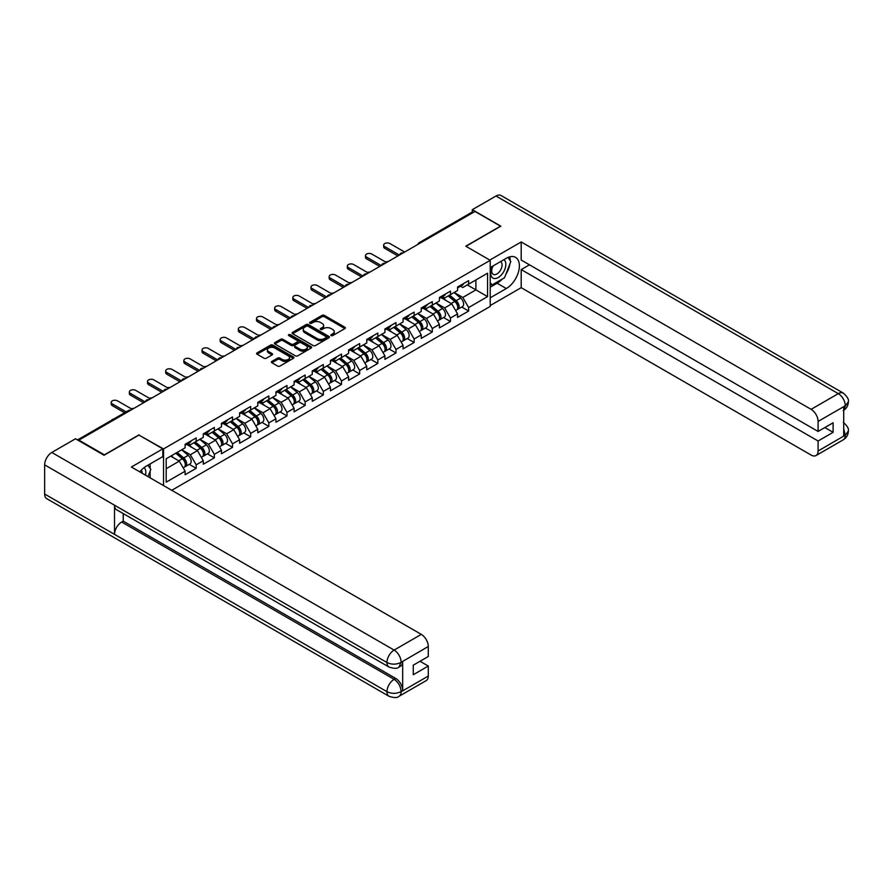 <?xml version="1.0" encoding="UTF-8"?>
<svg xmlns="http://www.w3.org/2000/svg" width="893" height="893" viewBox="0 0 893 893"><rect width="100%" height="100%" fill="white"/><g stroke="black" fill="none" stroke-linecap="round" stroke-linejoin="round"><path stroke-width="1.34" d="M331.158 335.578A1.127 0.659 0 0 0 332.754 335.578L344.899 328.568A1.619 0.938 0 0 0 345.379 327.91A1.619 0.938 0 0 0 344.899 327.251L324.326 315.374A1.619 0.938 0 0 0 322.049 315.374L309.904 322.384A1.127 0.659 0 0 0 311.501 323.311L313.075 322.406A5.168 2.992 0 0 1 320.386 322.406L322.105 323.389A5.168 2.992 0 0 1 323.612 325.499A5.168 2.992 0 0 1 322.105 327.619L320.531 328.524A1.127 0.659 0 0 0 322.127 329.45L323.701 328.535A5.168 2.992 0 0 1 331.013 328.535L332.732 329.528A5.168 2.992 0 0 1 334.25 331.638A5.168 2.992 0 0 1 332.732 333.748L331.158 334.663A1.127 0.659 0 0 0 331.158 335.578L331.158 334.663M271.874 361.431A1.619 0.938 0 0 0 271.405 362.089A1.619 0.938 0 0 0 271.874 362.748L277.645 366.085A1.619 0.938 0 0 0 279.933 366.085L293.417 358.294A1.619 0.938 0 0 0 293.886 357.635A1.619 0.938 0 0 0 293.417 356.977L272.845 345.1A1.619 0.938 0 0 0 270.557 345.1L257.072 352.891A1.619 0.938 0 0 0 256.604 353.55A1.619 0.938 0 0 0 257.072 354.208L264.049 358.227A1.619 0.938 0 0 0 266.326 358.227L272.108 354.901A1.619 0.938 0 0 0 272.577 354.242A1.619 0.938 0 0 0 272.108 353.583L268.648 351.585A4.32 2.5 0 0 1 267.375 349.822A4.32 2.5 0 0 1 270.043 347.511A4.32 2.5 0 0 1 274.765 348.058L288.305 355.872A4.32 2.5 0 0 1 289.566 357.635A4.32 2.5 0 0 1 286.899 359.946A4.32 2.5 0 0 1 282.188 359.399L279.933 358.104A1.619 0.938 0 0 0 277.645 358.104L271.874 361.431L271.874 362.748M139.074 434.813L104.381 454.85L78.885 440.126L474.976 211.44L500.471 226.163L465.778 246.189L490.224 260.309L163.531 448.933L139.074 435.148M313.186 345.558A1.619 0.938 0 0 0 315.475 345.558L328.959 337.777A1.619 0.938 0 0 0 329.428 337.119A1.619 0.938 0 0 0 328.959 336.46L308.386 324.583A1.619 0.938 0 0 0 306.098 324.583L292.614 332.363A1.619 0.938 0 0 0 292.145 333.022A1.619 0.938 0 0 0 292.614 333.681L313.186 345.558M289.131 335.824A1.127 0.659 0 0 1 290.27 335.991L290.27 334.641L311.188 346.718A1.619 0.938 0 0 1 311.657 347.377A1.619 0.938 0 0 1 311.188 348.036L297.704 355.827A1.619 0.938 0 0 1 295.416 355.827L274.843 343.95L274.843 342.622A1.619 0.938 0 0 0 274.374 343.28A1.619 0.938 0 0 0 274.843 343.95M274.843 342.622L280.614 339.295A1.619 0.938 0 0 1 282.902 339.295L291.241 344.106A1.619 0.938 0 0 0 293.529 344.106L297.358 341.896A1.619 0.938 0 0 0 297.838 341.238A1.619 0.938 0 0 0 297.358 340.579L288.673 335.567A1.127 0.659 0 0 1 290.27 334.641M163.531 485.569L163.531 448.933M171.735 490.302L490.224 306.422L490.224 260.309M189.271 464.338L196.181 468.323L196.181 464.829L190.365 454.749L181.748 449.771M196.181 468.323L185.119 474.708L185.119 471.214L166.198 482.142L166.198 458.745L185.119 447.817L185.119 444.323L196.181 437.938L196.181 441.432L203.291 437.336L203.291 433.842L214.342 427.457L214.342 430.951L221.453 426.843L221.453 423.349L232.515 416.964L232.515 420.458L239.614 416.361L239.614 412.867L250.676 406.482L250.676 409.976L257.776 405.88L257.776 402.375L268.838 395.99L268.838 399.495L275.937 395.387L275.937 391.893L286.999 385.508L286.999 389.002L294.098 384.905L294.098 381.411L305.16 375.027L305.16 378.52L312.26 374.413L312.26 370.919L323.322 364.534L323.322 368.028L330.432 363.931L330.432 360.437L341.483 354.052L341.483 357.546L348.594 353.438L348.594 349.944L359.656 343.559L359.656 347.053L366.755 342.957L366.755 339.463L377.817 333.078L377.817 336.572L384.916 332.475L384.916 328.97L395.979 322.585L395.979 326.09L403.078 321.982L403.078 318.488L414.14 312.103L414.14 315.597L421.239 311.501L421.239 308.007L432.301 301.622L432.301 305.116L439.412 301.008L439.412 297.514L450.463 291.129L450.463 294.623L457.573 290.526L457.573 287.033L468.635 280.648L468.635 284.141L487.556 273.213L487.556 296.61L468.635 307.538L462.808 297.447L454.191 292.48M461.726 307.036L468.635 311.032L468.635 307.538M468.635 311.032L457.573 317.417L457.573 313.923L450.463 318.02L444.647 307.94L436.03 302.961M443.564 317.528L450.463 321.513L450.463 318.02M450.463 321.513L439.412 327.898L439.412 324.405L432.301 328.501L426.486 318.421L417.868 313.443M425.392 328.01L432.301 332.006L432.301 328.501M432.301 332.006L421.239 338.391L421.239 334.886L414.14 338.994L408.324 328.903L399.707 323.936M407.23 338.503L414.14 342.488L414.14 338.994M414.14 342.488L403.078 348.873L403.078 345.379L395.979 349.476L390.152 339.396L381.545 334.417M389.069 348.984L395.979 352.969L395.979 349.476M395.979 352.969L384.916 359.354L384.916 355.861L377.817 359.968L371.99 349.877L363.373 344.91M370.908 359.477L377.817 363.462L377.817 359.968M377.817 363.462L366.755 369.847L366.755 366.353L359.656 370.45L353.829 360.37L345.211 355.392M352.746 369.959L359.656 373.944L359.656 370.45M359.656 373.944L348.594 380.329L348.594 376.835L341.483 380.943L335.668 370.852L327.05 365.884M334.585 380.44L341.483 384.436L341.483 380.943M341.483 384.436L330.432 390.821L330.432 387.328L323.322 391.424L317.506 381.344L308.889 376.366M316.412 390.933L323.322 394.918L323.322 391.424M323.322 394.918L312.26 401.303L312.26 397.809L305.16 401.906L299.345 391.826L290.727 386.848M298.251 401.415L305.16 405.411L305.16 401.906M305.16 405.411L294.098 411.796L294.098 408.291L286.999 412.399L281.183 402.308L272.566 397.34M280.089 411.907L286.999 415.892L286.999 412.399M286.999 415.892L275.937 422.277L275.937 418.784L268.838 422.88L263.011 412.8L254.393 407.822M261.928 422.389L268.838 426.374L268.838 422.88M268.838 426.374L257.776 432.759L257.776 429.265L250.676 433.373L244.849 423.282L236.232 418.315M243.767 432.882L250.676 436.867L250.676 433.373M250.676 436.867L239.614 443.252L239.614 439.758L232.515 443.854L226.688 433.775L218.071 428.796M225.605 443.363L232.515 447.348L232.515 443.854M232.515 447.348L221.453 453.733L221.453 450.239L214.342 454.347L208.527 444.256L199.909 439.289M207.444 453.845L214.342 457.841L214.342 454.347M214.342 457.841L203.291 464.226L203.291 460.732L196.181 464.829M188.11 443.497L190.365 444.792L196.181 441.432M190.365 454.749L197.465 450.641L186.592 444.368M203.291 460.732L197.465 450.641M206.272 433.016L208.527 434.311L214.342 430.951M208.527 444.256L215.626 440.16L204.765 433.886M221.453 450.239L215.626 440.16M224.433 422.523L226.688 423.829L232.515 420.458M226.688 433.775L233.787 429.667L222.926 423.394M239.614 439.758L233.787 429.667M242.606 412.041L244.849 413.336L250.676 409.976M244.849 423.282L251.949 419.185L241.088 412.912M257.776 429.265L251.949 419.185M260.767 401.549L263.011 402.855L268.838 399.495M263.011 412.8L270.121 408.704L259.249 402.43M275.937 418.784L270.121 408.704M278.929 391.067L281.183 392.362L286.999 389.002M281.183 402.308L288.283 398.211L277.41 391.938M294.098 408.291L288.283 398.211M297.09 380.574L299.345 381.88L305.16 378.52M299.345 391.826L306.444 387.729L295.572 381.456M312.26 397.809L306.444 387.729M315.251 370.093L317.506 371.388L323.322 368.028M317.506 381.344L324.606 377.237L313.744 370.963M330.432 387.328L324.606 377.237M333.413 359.611L335.668 360.906L341.483 357.546M335.668 370.852L342.767 366.755L331.906 360.482M348.594 376.835L342.767 366.755M351.574 349.118L353.829 350.424L359.656 347.053M353.829 360.37L360.928 356.262L350.067 349.989M366.755 366.353L360.928 356.262M369.747 338.637L371.99 339.932L377.817 336.572M371.99 349.877L379.101 345.781L368.229 339.507M384.916 355.861L379.101 345.781M387.908 328.144L390.152 329.45L395.979 326.09M390.152 339.396L397.262 335.299L386.39 329.026M403.078 345.379L397.262 335.299M406.069 317.662L408.324 318.957L414.14 315.597M408.324 328.903L415.424 324.806L404.551 318.533M421.239 334.886L415.424 324.806M424.231 307.17L426.486 308.476L432.301 305.116M426.486 318.421L433.585 314.325L422.713 308.052M439.412 324.405L433.585 314.325M442.392 296.688L444.647 297.983L450.463 294.623M444.647 307.94L451.746 303.832L440.885 297.559M457.573 313.923L451.746 303.832M473.234 212.445L420.491 242.896M419.743 243.331A2.467 1.429 120 0 1 420.369 242.829A2.467 1.429 60 0 0 419.13 242.706L471.872 212.255A2.467 1.429 60 0 1 473.111 212.378M460.554 286.206L462.808 287.501L468.635 284.141M462.808 297.447L475.902 289.89L475.902 279.933L487.556 273.213M467.296 284.912L487.556 296.61M78.885 440.126L78.885 440.729M166.198 468.691L179.303 461.134L170.686 456.156M185.119 471.214L179.303 461.134M331.616 335.746L332.732 335.098A5.168 2.992 0 0 0 334.25 332.989L334.25 331.638M323.612 325.499L323.612 326.849A5.168 2.992 0 0 1 322.105 328.959L320.978 329.606M344.877 328.579L324.326 316.725A1.619 0.938 0 0 0 322.049 316.725L310.351 323.467M328.959 336.46L328.959 337.777L308.386 325.923A1.619 0.938 0 0 0 306.098 325.923L292.636 333.703L292.614 332.363M326.101 337.576A1.127 0.659 0 0 0 326.101 336.65L308.04 326.235A1.127 0.659 0 0 0 306.444 326.235L304.792 327.184A5.168 2.992 0 0 0 303.274 329.294A5.168 2.992 0 0 0 304.792 331.415L317.127 338.536A5.168 2.992 0 0 0 324.449 338.536L326.101 337.576L326.101 338.927A1.127 0.659 0 0 0 326.436 338.458L326.436 337.119M303.274 329.294L303.274 330.644A5.168 2.992 0 0 0 304.792 332.754L304.792 331.415M326.101 338.927L324.449 339.876A5.168 2.992 0 0 1 317.127 339.876L304.792 332.754M274.865 343.961L280.614 340.635L280.614 339.295M297.838 341.238L297.838 342.588A1.619 0.938 0 0 1 297.358 343.247L293.529 345.457A1.619 0.938 0 0 1 291.241 345.457L282.902 340.635A1.619 0.938 0 0 0 280.614 340.635M290.27 335.991L311.166 348.047M299.903 349.107A4.32 2.5 0 0 0 304.613 349.654A4.32 2.5 0 0 0 307.281 347.344A4.32 2.5 0 0 0 306.02 345.58L301.242 342.823A1.619 0.938 0 0 0 298.954 342.823L295.136 345.033A1.619 0.938 0 0 0 294.657 345.691A1.619 0.938 0 0 0 295.136 346.35L299.903 349.107L299.903 350.458A4.32 2.5 0 0 0 304.613 350.994A4.32 2.5 0 0 0 307.281 348.683L307.281 347.344M294.657 345.691L294.657 347.042A1.619 0.938 0 0 0 295.136 347.701L295.136 346.35M299.903 350.458L295.136 347.701M289.566 357.635L289.566 358.986A4.32 2.5 0 0 1 286.899 361.285A4.32 2.5 0 0 1 282.188 360.75L279.933 359.444A1.619 0.938 0 0 0 277.645 359.444L271.896 362.759M267.375 349.822L267.375 351.161A4.32 2.5 0 0 0 268.648 352.925L268.648 351.585M272.108 353.583L272.108 354.901L268.648 352.925M293.417 356.977L293.417 358.294L272.845 346.439A1.619 0.938 0 0 0 270.557 346.439L257.095 354.22M387.986 261.66A3.706 2.143 0 0 0 385.463 261.939M456.189 302.493L455.374 302.024M457.227 309.424A5.436 3.137 -120 0 0 458.02 309.179A5.436 3.137 -120 0 0 458.991 305.384A5.436 3.137 -120 0 0 456.167 300.651L449.614 295.125M458.02 309.179L462.496 306.589A5.436 3.137 -120 0 0 463.478 302.794A5.436 3.137 -120 0 0 460.643 298.061L454.091 292.536M448.353 295.851L455.821 302.158A3.293 1.898 60 0 1 457.596 306.21M455.631 310.563L456.613 309.983A5.436 3.137 -120 0 0 457.596 306.187A5.436 3.137 -120 0 0 454.76 301.454L448.208 295.929M446.321 300.707L441.901 296.978M404.652 252.038L389.984 243.577A3.706 2.143 0 0 0 385.943 243.108A3.706 2.143 0 0 0 383.655 245.084A3.706 2.143 0 0 0 384.738 246.602L384.738 248.343A3.706 2.143 180 0 1 383.655 246.836L383.655 245.084M397.898 255.945L384.738 248.343M459.024 286.184A5.436 3.137 60 0 1 458.02 287.669A5.436 3.137 60 0 1 457.573 287.859M463.512 283.606A5.436 3.137 60 0 1 462.496 285.079L458.02 287.669M399.417 255.063L384.738 246.602M492.635 266.181A10.705 6.184 120 0 0 492.378 277.678A10.705 6.184 120 0 0 502.045 274.162A10.705 6.184 120 0 0 503.886 259.684M493.249 265.824A7.323 4.231 120 0 0 493.215 274.33A7.323 4.231 120 0 0 499.477 271.673A7.323 4.231 120 0 0 500.549 261.638A7.323 4.231 120 0 0 500.526 261.627M507.972 257.452L510.829 261.526L504.545 277.723L491.976 284.979L490.224 282.489M490.224 283.974L491.976 284.979M145.47 475.143A10.705 6.184 120 0 0 144.052 467.653M142.054 473.167A7.323 4.231 120 0 0 141.306 470.164M147.903 465.208L150.828 469.372L148.015 476.616M502.234 279.062A18.519 10.694 120 0 1 497.1 283.237L506.298 288.539A18.519 10.694 120 0 0 518.398 272.22A18.519 10.694 120 0 0 515.562 257.374A18.519 10.694 120 0 0 506.298 258.289L490.224 267.565M506.298 288.539L490.224 297.815M490.224 305.551L521.199 287.669L521.199 269.586L818.1 440.997L818.1 451.01L845.448 435.081L843.706 435.884L843.706 406.985L845.28 405.746L818.1 421.44A9.879 5.704 -120 0 0 811.112 409.34L838.293 393.646L495.995 196.013L472.297 209.688L500.828 226.163L465.956 246.289M529.46 264.819L521.199 269.586M824.853 427.557L833.113 432.324L833.113 422.78L818.1 431.453L521.199 260.042L521.199 241.958L811.112 409.34M489.822 260.075L521.199 241.958M521.199 287.669L811.112 455.05A9.879 5.704 -120 0 0 816.046 455.542A9.879 5.704 -120 0 0 818.1 451.01M495.995 196.013A10.124 5.849 -60 0 1 501.051 195.511L843.36 393.143A10.124 5.849 -60 0 0 838.293 393.646A9.879 5.704 60 0 1 845.28 405.746M472.297 212.143L472.297 209.688M818.1 431.453L818.1 421.44M833.113 432.324L818.1 440.997M505.907 274.207A18.519 10.694 120 0 0 509.892 263.937M510.193 260.622A18.519 10.694 120 0 0 509.736 256.838M497.1 283.237L490.224 287.2M490.224 285.046L491.161 284.51M843.706 428.975L845.28 434.98M843.36 422.378C847.334 425.95 848.997 428.807 848.35 430.951L845.47 435.07M843.36 393.143C847.334 396.682 848.997 399.562 848.35 401.783L845.459 405.846M389.047 667.06A10.124 5.849 -60 0 1 386.959 662.494C391.614 664.727 396.269 664.705 400.912 662.427L399.059 667.049C397.396 668.723 394.07 668.734 389.047 667.06L116.603 509.758A10.124 5.849 -60 0 1 114.505 505.192L44.65 464.862A10.124 5.849 -60 0 1 51.805 452.461L75.503 438.776L104.034 455.251L138.962 435.081L162.827 448.866L162.827 456.591L146.296 466.135A18.519 10.694 120 0 0 139.81 471.872M162.827 448.866L131.394 467.017L421.306 634.387A9.879 5.704 60 0 1 428.283 646.487L428.283 656.511L413.269 665.173L413.269 674.728L428.283 666.055L428.283 676.068A9.879 5.704 60 0 1 426.24 680.589L399.059 696.283A9.879 5.704 -120 0 0 401.102 691.762L428.283 676.068M149.734 477.599L153.629 479.854M150.136 477.364L150.136 471.158M150.136 468.379L150.136 463.925M399.059 696.283C397.474 697.958 394.148 697.969 389.047 696.294L46.749 498.674A10.124 5.849 -60 0 1 44.65 494.03L114.505 534.371A10.124 5.849 -60 0 1 121.671 522.037L394.114 679.327L395.688 678.423A9.879 5.704 60 0 1 402.676 690.523L402.676 661.613A9.879 5.704 60 0 1 400.622 666.133L399.059 667.049M44.65 464.862L44.65 494.03M51.805 452.461L394.114 650.082A10.124 5.849 -60 0 0 386.959 662.494L114.505 505.192L114.505 534.371L386.959 691.662C391.603 693.906 396.258 693.906 400.924 691.662L401.102 691.762M428.283 666.055L420.023 661.278M123.245 513.598L123.245 521.121L395.688 678.423M123.245 521.121L121.671 522.037M369.825 272.153A3.706 2.143 0 0 0 367.302 272.421M438.016 312.985L437.202 312.517M439.066 319.906A5.436 3.137 -120 0 0 439.858 319.672A5.436 3.137 -120 0 0 440.829 315.865A5.436 3.137 -120 0 0 437.994 311.132L431.442 305.607M439.858 319.672L444.334 317.082A5.436 3.137 -120 0 0 445.317 313.287A5.436 3.137 -120 0 0 442.481 308.543L435.929 303.017M430.18 306.332L437.659 312.639A3.293 1.898 60 0 1 439.434 316.702M437.47 321.045L438.452 320.475A5.436 3.137 -120 0 0 439.434 316.68A5.436 3.137 -120 0 0 436.599 311.947L430.046 306.411M428.16 311.188L423.74 307.46M351.663 282.635A3.706 2.143 0 0 0 349.141 282.914M419.855 323.467L419.04 322.998M420.904 330.399A5.436 3.137 -120 0 0 421.686 330.153A5.436 3.137 -120 0 0 422.668 326.358A5.436 3.137 -120 0 0 419.833 321.625L413.28 316.089M421.686 330.153L426.173 327.564A5.436 3.137 -120 0 0 427.144 323.768A5.436 3.137 -120 0 0 424.32 319.035L417.768 313.51M412.019 316.825L419.498 323.132A3.293 1.898 60 0 1 421.273 327.184M419.308 331.526L420.29 330.957A5.436 3.137 -120 0 0 421.273 327.162A5.436 3.137 -120 0 0 418.437 322.429L411.885 316.903M409.999 321.681L405.578 317.941M333.502 293.127A3.706 2.143 0 0 0 330.968 293.395M401.694 333.96L400.879 333.491M402.732 340.88A5.436 3.137 -120 0 0 403.524 340.635A5.436 3.137 -120 0 0 404.507 336.84A5.436 3.137 -120 0 0 401.671 332.107L395.119 326.581M403.524 340.635L408.012 338.056A5.436 3.137 -120 0 0 408.983 334.25A5.436 3.137 -120 0 0 406.159 329.517L399.606 323.992M393.858 327.307L401.337 333.614A3.293 1.898 60 0 1 403.111 337.677M401.136 342.019L402.129 341.45A5.436 3.137 -120 0 0 403.111 337.643A5.436 3.137 -120 0 0 400.276 332.91L393.724 327.385M391.837 332.163L387.417 328.434M315.329 303.609A3.706 2.143 0 0 0 312.807 303.877M383.532 344.441L382.717 343.972M384.57 351.373A5.436 3.137 -120 0 0 385.363 351.128A5.436 3.137 -120 0 0 386.345 347.332A5.436 3.137 -120 0 0 383.51 342.599L376.958 337.063M385.363 351.128L389.85 348.538A5.436 3.137 -120 0 0 390.821 344.743A5.436 3.137 -120 0 0 387.997 340.01L381.445 334.473M375.696 337.8L383.175 344.106A3.293 1.898 60 0 1 384.95 348.158M382.974 352.501L383.968 351.931A5.436 3.137 -120 0 0 384.939 348.136A5.436 3.137 -120 0 0 382.115 343.403L375.562 337.878M373.676 342.644L369.244 338.916M297.168 314.09A3.706 2.143 0 0 0 294.645 314.369M365.371 354.934L364.556 354.454M366.409 361.855A5.436 3.137 -120 0 0 367.202 361.609A5.436 3.137 -120 0 0 368.173 357.814A5.436 3.137 -120 0 0 365.349 353.081L358.796 347.556M367.202 361.609L371.678 359.019A5.436 3.137 -120 0 0 372.66 355.224A5.436 3.137 -120 0 0 369.825 350.491L363.272 344.966M357.535 348.281L365.003 354.588A3.293 1.898 60 0 1 366.789 358.64M364.813 362.993L365.806 362.413A5.436 3.137 -120 0 0 366.777 358.618A5.436 3.137 -120 0 0 363.953 353.885L357.401 348.359M355.503 353.137L351.083 349.409M386.49 262.531L371.823 254.058A3.706 2.143 0 0 0 367.782 253.59A3.706 2.143 0 0 0 365.494 255.577A3.706 2.143 0 0 0 366.576 257.084L366.576 258.836A3.706 2.143 180 0 1 365.494 257.318L365.494 255.577M379.737 266.427L366.576 258.836M440.863 296.677A5.436 3.137 60 0 1 439.858 298.15A5.436 3.137 60 0 1 439.412 298.34M445.35 294.087A5.436 3.137 60 0 1 444.334 295.572L439.858 298.15M381.244 265.556L366.576 257.084M368.329 273.012L353.65 264.54A3.706 2.143 0 0 0 349.621 264.082A3.706 2.143 0 0 0 347.332 266.058A3.706 2.143 0 0 0 348.415 267.565L348.415 269.318A3.706 2.143 180 0 1 347.332 267.811L347.332 266.058M361.576 276.908L348.415 269.318M422.702 307.159A5.436 3.137 60 0 1 421.686 308.643A5.436 3.137 60 0 1 421.239 308.822M427.189 304.569A5.436 3.137 60 0 1 426.173 306.053L421.686 308.643M363.083 276.037L348.415 267.565M350.168 283.505L335.489 275.033A3.706 2.143 0 0 0 331.459 274.564A3.706 2.143 0 0 0 329.171 276.54A3.706 2.143 0 0 0 330.254 278.058L330.254 279.799A3.706 2.143 180 0 1 329.171 278.292L329.171 276.54M343.414 287.401L330.254 279.799M404.54 317.651A5.436 3.137 60 0 1 403.524 319.125A5.436 3.137 60 0 1 403.078 319.314M409.016 315.062A5.436 3.137 60 0 1 408.012 316.535L403.524 319.125M344.921 286.53L330.254 278.058M331.995 293.987L317.328 285.514A3.706 2.143 0 0 0 313.287 285.057A3.706 2.143 0 0 0 311.01 287.033A3.706 2.143 0 0 0 312.092 288.539L312.092 290.292A3.706 2.143 180 0 1 311.01 288.774L311.01 287.033M325.242 297.882L312.092 290.292M386.379 328.133A5.436 3.137 60 0 1 385.363 329.617A5.436 3.137 60 0 1 384.916 329.796M390.855 325.543A5.436 3.137 60 0 1 389.85 327.028L385.363 329.617M326.76 297.012L312.092 288.539M313.834 304.468L299.166 296.007A3.706 2.143 0 0 0 295.125 295.538A3.706 2.143 0 0 0 292.837 297.514A3.706 2.143 0 0 0 293.931 299.032L293.931 300.774A3.706 2.143 180 0 1 292.837 299.267L292.837 297.514M307.08 308.375L293.931 300.774M368.206 338.626A5.436 3.137 60 0 1 367.202 340.099A5.436 3.137 60 0 1 366.755 340.289M372.694 336.036A5.436 3.137 60 0 1 371.678 337.509L367.202 340.099M308.598 307.493L293.931 299.032M279.007 324.583A3.706 2.143 0 0 0 276.484 324.851M347.21 365.416L346.395 364.947M348.248 372.348A5.436 3.137 -120 0 0 349.04 372.102A5.436 3.137 -120 0 0 350.011 368.307A5.436 3.137 -120 0 0 347.187 363.563L340.635 358.037M349.04 372.102L353.516 369.512A5.436 3.137 -120 0 0 354.499 365.717A5.436 3.137 -120 0 0 351.663 360.984L345.111 355.447M339.373 358.763L346.841 365.07A3.293 1.898 60 0 1 348.627 369.133M346.651 373.475L347.645 372.906A5.436 3.137 -120 0 0 348.616 369.11A5.436 3.137 -120 0 0 345.792 364.377L339.24 358.841M337.342 363.618L332.922 359.89M295.672 314.961L281.005 306.489A3.706 2.143 0 0 0 276.964 306.031A3.706 2.143 0 0 0 274.676 308.007A3.706 2.143 0 0 0 275.758 309.514L275.758 311.266A3.706 2.143 180 0 1 274.676 309.748L274.676 308.007M288.919 318.857L275.758 311.266M350.045 349.107A5.436 3.137 60 0 1 349.04 350.592A5.436 3.137 60 0 1 348.594 350.77M354.532 346.517A5.436 3.137 60 0 1 353.516 348.002L349.04 350.592M290.437 317.986L275.758 309.514M260.845 335.065A3.706 2.143 0 0 0 258.323 335.344M329.037 375.897L328.222 375.428M330.086 382.829A5.436 3.137 -120 0 0 330.879 382.584A5.436 3.137 -120 0 0 331.85 378.788A5.436 3.137 -120 0 0 329.026 374.055L322.473 368.53M330.879 382.584L335.355 379.994A5.436 3.137 -120 0 0 336.337 376.199A5.436 3.137 -120 0 0 333.502 371.466L326.95 365.94M321.201 369.255L328.68 375.562A3.293 1.898 60 0 1 330.455 379.614M328.49 383.968L329.472 383.387A5.436 3.137 -120 0 0 330.455 379.592A5.436 3.137 -120 0 0 327.619 374.859L321.067 369.334M319.181 374.111L314.76 370.383M277.511 325.443L262.843 316.982A3.706 2.143 0 0 0 258.803 316.513A3.706 2.143 0 0 0 256.514 318.488A3.706 2.143 0 0 0 257.597 320.007L257.597 321.748A3.706 2.143 180 0 1 256.514 320.241L256.514 318.488M270.758 329.35L257.597 321.748M331.883 359.589A5.436 3.137 60 0 1 330.879 361.073A5.436 3.137 60 0 1 330.432 361.263M336.371 357.01A5.436 3.137 60 0 1 335.355 358.484L330.879 361.073M272.276 328.468L257.597 320.007M242.684 345.558A3.706 2.143 0 0 0 240.161 345.825M310.876 386.39L310.061 385.921M311.925 393.311A5.436 3.137 -120 0 0 312.706 393.076A5.436 3.137 -120 0 0 313.689 389.27A5.436 3.137 -120 0 0 310.853 384.537L304.301 379.012M312.706 393.076L317.194 390.487A5.436 3.137 -120 0 0 318.165 386.691A5.436 3.137 -120 0 0 315.341 381.947L308.788 376.422M303.04 379.737L310.518 386.044A3.293 1.898 60 0 1 312.293 390.107M310.329 394.449L311.311 393.88A5.436 3.137 -120 0 0 312.293 390.085A5.436 3.137 -120 0 0 309.458 385.352L302.906 379.815M301.019 384.593L296.599 380.864M259.35 335.935L244.682 327.463A3.706 2.143 0 0 0 240.641 326.994A3.706 2.143 0 0 0 238.353 328.981A3.706 2.143 0 0 0 239.436 330.488L239.436 332.241A3.706 2.143 180 0 1 238.353 330.723L238.353 328.981M252.596 339.831L239.436 332.241M313.722 370.082A5.436 3.137 60 0 1 312.706 371.555A5.436 3.137 60 0 1 312.26 371.745M318.209 367.492A5.436 3.137 60 0 1 317.194 368.976L312.706 371.555M254.103 338.96L239.436 330.488M224.523 356.039A3.706 2.143 0 0 0 222 356.318M292.714 396.872L291.899 396.403M293.764 403.803A5.436 3.137 -120 0 0 294.545 403.558A5.436 3.137 -120 0 0 295.527 399.763A5.436 3.137 -120 0 0 292.692 395.03L286.14 389.493M294.545 403.558L299.032 400.968A5.436 3.137 -120 0 0 300.003 397.173A5.436 3.137 -120 0 0 297.179 392.44L290.627 386.915M284.878 390.23L292.357 396.537A3.293 1.898 60 0 1 294.132 400.589M292.156 404.931L293.15 404.362A5.436 3.137 -120 0 0 294.132 400.566A5.436 3.137 -120 0 0 291.297 395.833L284.744 390.308M282.858 395.086L278.437 391.346M241.188 346.417L226.509 337.945A3.706 2.143 0 0 0 222.48 337.487A3.706 2.143 0 0 0 220.191 339.463A3.706 2.143 0 0 0 221.274 340.97L221.274 342.722A3.706 2.143 180 0 1 220.191 341.215L220.191 339.463M234.435 350.313L221.274 342.722M295.561 380.563A5.436 3.137 60 0 1 294.545 382.048A5.436 3.137 60 0 1 294.098 382.226M300.037 377.973A5.436 3.137 60 0 1 299.032 379.458L294.545 382.048M235.942 349.442L221.274 340.97M206.35 366.532A3.706 2.143 0 0 0 203.827 366.8M274.553 407.364L273.738 406.895M275.591 414.285A5.436 3.137 -120 0 0 276.383 414.039A5.436 3.137 -120 0 0 277.366 410.244A5.436 3.137 -120 0 0 274.531 405.511L267.978 399.986M276.383 414.039L280.871 411.461A5.436 3.137 -120 0 0 281.842 407.654A5.436 3.137 -120 0 0 279.018 402.922L272.465 397.396M266.717 400.711L274.196 407.018A3.293 1.898 60 0 1 275.97 411.081M273.995 415.424L274.988 414.854A5.436 3.137 -120 0 0 275.959 411.048A5.436 3.137 -120 0 0 273.135 406.315L266.583 400.79M264.696 405.567L260.265 401.839M223.016 356.91L208.348 348.437A3.706 2.143 0 0 0 204.318 347.969A3.706 2.143 0 0 0 202.03 349.944A3.706 2.143 0 0 0 203.113 351.462L203.113 353.204A3.706 2.143 180 0 1 202.03 351.697L202.03 349.944M216.262 360.805L203.113 353.204M277.399 391.056A5.436 3.137 60 0 1 276.383 392.529A5.436 3.137 60 0 1 275.937 392.719M281.875 388.466A5.436 3.137 60 0 1 280.871 389.94L276.383 392.529M217.78 359.935L203.113 351.462M188.189 377.013A3.706 2.143 0 0 0 185.666 377.281M256.391 417.846L255.577 417.377M257.43 424.778A5.436 3.137 -120 0 0 258.222 424.532A5.436 3.137 -120 0 0 259.193 420.737A5.436 3.137 -120 0 0 256.369 416.004L249.817 410.467M258.222 424.532L262.709 421.942A5.436 3.137 -120 0 0 263.681 418.147A5.436 3.137 -120 0 0 260.856 413.414L254.293 407.878M248.555 411.204L256.023 417.511A3.293 1.898 60 0 1 257.809 421.563M255.833 425.905L256.827 425.336A5.436 3.137 -120 0 0 257.798 421.541A5.436 3.137 -120 0 0 254.974 416.808L248.421 411.282M246.524 416.049L242.103 412.32M204.854 367.391L190.187 358.919A3.706 2.143 0 0 0 186.146 358.461A3.706 2.143 0 0 0 183.869 360.437A3.706 2.143 0 0 0 184.951 361.944L184.951 363.697A3.706 2.143 180 0 1 183.869 362.178L183.869 360.437M198.101 371.287L184.951 363.697M259.238 401.537A5.436 3.137 60 0 1 258.222 403.022A5.436 3.137 60 0 1 257.776 403.201M263.714 398.948A5.436 3.137 60 0 1 262.709 400.432L258.222 403.022M199.619 370.416L184.951 361.944M170.027 387.495A3.706 2.143 0 0 0 167.504 387.774M238.23 428.339L237.415 427.859M239.268 435.259A5.436 3.137 -120 0 0 240.061 435.014A5.436 3.137 -120 0 0 241.032 431.219A5.436 3.137 -120 0 0 238.208 426.486L231.655 420.96M240.061 435.014L244.537 432.424A5.436 3.137 -120 0 0 245.519 428.629A5.436 3.137 -120 0 0 242.684 423.896L236.132 418.37M230.394 421.686L237.862 427.993A3.293 1.898 60 0 1 239.648 432.045M237.672 436.398L238.665 435.817A5.436 3.137 -120 0 0 239.637 432.022A5.436 3.137 -120 0 0 236.812 427.289L230.26 421.764M228.362 426.541L223.942 422.813M186.693 377.873L172.025 369.412A3.706 2.143 0 0 0 167.984 368.943A3.706 2.143 0 0 0 165.696 370.919A3.706 2.143 0 0 0 166.79 372.437L166.79 374.178A3.706 2.143 180 0 1 165.696 372.671L165.696 370.919M179.939 381.78L166.79 374.178M241.065 412.03A5.436 3.137 60 0 1 240.061 413.504A5.436 3.137 60 0 1 239.614 413.693M245.553 409.44A5.436 3.137 60 0 1 244.537 410.914L240.061 413.504M181.458 380.898L166.79 372.437M151.866 397.988A3.706 2.143 0 0 0 149.343 398.256M220.069 438.82L219.254 438.351M221.107 445.752A5.436 3.137 -120 0 0 221.899 445.507A5.436 3.137 -120 0 0 222.87 441.711A5.436 3.137 -120 0 0 220.046 436.967L213.494 431.442M221.899 445.507L226.376 442.917A5.436 3.137 -120 0 0 227.358 439.122A5.436 3.137 -120 0 0 224.523 434.389L217.97 428.852M212.233 432.167L219.7 438.474A3.293 1.898 60 0 1 221.475 442.537M219.511 446.88L220.493 446.31A5.436 3.137 -120 0 0 221.475 442.515A5.436 3.137 -120 0 0 218.64 437.782L212.088 432.245M210.201 437.023L205.781 433.295M168.531 388.366L153.864 379.893A3.706 2.143 0 0 0 149.823 379.436A3.706 2.143 0 0 0 147.535 381.411A3.706 2.143 0 0 0 148.618 382.918L148.618 384.671A3.706 2.143 180 0 1 147.535 383.153L147.535 381.411M161.778 392.261L148.618 384.671M222.904 422.512A5.436 3.137 60 0 1 221.899 423.996A5.436 3.137 60 0 1 221.453 424.175M227.391 419.922A5.436 3.137 60 0 1 226.376 421.407L221.899 423.996M163.296 391.391L148.618 382.918M133.704 408.469A3.706 2.143 0 0 0 131.182 408.748M201.896 449.302L201.081 448.833M202.945 456.234A5.436 3.137 -120 0 0 203.738 455.988A5.436 3.137 -120 0 0 204.709 452.193A5.436 3.137 -120 0 0 201.874 447.46L195.321 441.935M203.738 455.988L208.214 453.398A5.436 3.137 -120 0 0 209.196 449.603A5.436 3.137 -120 0 0 206.361 444.87L199.809 439.345M194.06 442.66L201.539 448.967A3.293 1.898 60 0 1 203.314 453.019M201.349 457.372L202.331 456.792A5.436 3.137 -120 0 0 203.314 452.997A5.436 3.137 -120 0 0 200.478 448.264L193.926 442.738M192.04 447.516L187.619 443.776M150.37 398.847L135.703 390.386A3.706 2.143 0 0 0 131.662 389.917A3.706 2.143 0 0 0 129.373 391.893A3.706 2.143 0 0 0 130.456 393.411L130.456 395.152A3.706 2.143 180 0 1 129.373 393.646L129.373 391.893M143.617 402.754L130.456 395.152M204.743 432.993A5.436 3.137 60 0 1 203.738 434.478A5.436 3.137 60 0 1 203.291 434.668M209.23 430.415A5.436 3.137 60 0 1 208.214 431.888L203.738 434.478M145.124 401.872L130.456 393.411M113.712 419.04A3.706 2.143 0 0 0 111.413 420.369M183.735 459.795L182.92 459.326M184.784 466.715A5.436 3.137 -120 0 0 185.565 466.481A5.436 3.137 -120 0 0 186.548 462.674A5.436 3.137 -120 0 0 183.712 457.942L177.16 452.416M185.565 466.481L190.053 463.891A5.436 3.137 -120 0 0 191.024 460.096A5.436 3.137 -120 0 0 188.2 455.352L181.647 449.826M175.899 453.142L183.378 459.449A3.293 1.898 60 0 1 185.152 463.512M183.188 467.854L184.17 467.285A5.436 3.137 -120 0 0 185.152 463.489A5.436 3.137 -120 0 0 182.317 458.756L175.765 453.22M173.878 457.997L171.289 455.81M132.209 409.34L117.53 400.868A3.706 2.143 0 0 0 113.5 400.399A3.706 2.143 0 0 0 111.212 402.375A3.706 2.143 0 0 0 112.295 403.893L112.295 405.645A3.706 2.143 180 0 1 111.212 404.127L111.212 402.375M124.607 412.756L112.295 405.645M186.581 443.486A5.436 3.137 60 0 1 185.565 444.96A5.436 3.137 60 0 1 185.119 445.149M191.069 440.896A5.436 3.137 60 0 1 190.053 442.381L185.565 444.96M126.125 411.874L112.295 403.893M129.876 410.68L78.238 440.361M130.389 410.389A2.467 1.429 -60 0 0 129.764 410.613A2.467 1.429 -120 0 0 128.525 410.49L77.512 439.936M401.582 253.813A2.467 1.429 120 0 1 402.207 253.322A2.467 1.429 -60 0 1 402.832 253.087M383.421 264.306A2.467 1.429 120 0 1 384.046 263.803A2.467 1.429 -60 0 1 384.671 263.58M365.259 274.787A2.467 1.429 120 0 1 365.884 274.296A2.467 1.429 -60 0 1 366.51 274.062M347.087 285.28A2.467 1.429 120 0 1 347.723 284.778A2.467 1.429 -60 0 1 348.348 284.554M328.925 295.762A2.467 1.429 120 0 1 329.55 295.259A2.467 1.429 -60 0 1 330.187 295.036M310.764 306.243A2.467 1.429 120 0 1 311.389 305.752A2.467 1.429 -60 0 1 312.014 305.529M292.603 316.736A2.467 1.429 120 0 1 293.228 316.234A2.467 1.429 -60 0 1 293.853 316.01M274.441 327.218A2.467 1.429 120 0 1 275.066 326.726A2.467 1.429 -60 0 1 275.691 326.492M256.28 337.71A2.467 1.429 120 0 1 256.905 337.208A2.467 1.429 -60 0 1 257.53 336.985M238.107 348.192A2.467 1.429 120 0 1 238.744 347.701A2.467 1.429 -60 0 1 239.369 347.466M219.946 358.685A2.467 1.429 120 0 1 220.571 358.182A2.467 1.429 -60 0 1 221.207 357.959M201.785 369.166A2.467 1.429 120 0 1 202.41 368.664A2.467 1.429 -60 0 1 203.035 368.441M183.623 379.648A2.467 1.429 120 0 1 184.248 379.157A2.467 1.429 -60 0 1 184.873 378.933M165.462 390.141A2.467 1.429 120 0 1 166.087 389.638A2.467 1.429 -60 0 1 166.712 389.415M147.3 400.622A2.467 1.429 120 0 1 147.925 400.131A2.467 1.429 -60 0 1 148.551 399.897M332.732 335.098L332.732 333.748M320.531 329.45L320.531 328.524M322.105 328.959L322.105 327.619M309.904 323.311L309.904 322.384M322.049 316.725L322.049 315.374M324.326 316.725L324.326 315.374M344.899 328.568L344.899 327.251M306.098 325.923L306.098 324.583M308.386 325.923L308.386 324.583M317.127 339.876L317.127 338.536M324.449 339.876L324.449 338.536M282.902 340.635L282.902 339.295M291.241 345.457L291.241 344.106M293.529 345.457L293.529 344.106M297.358 343.247L297.358 341.896M311.188 348.036L311.188 346.718M277.645 359.444L277.645 358.104M279.933 359.444L279.933 358.104M282.188 360.75L282.188 359.399M257.072 354.208L257.072 352.891M270.557 346.439L270.557 345.1M272.845 346.439L272.845 345.1M456.167 300.651L460.643 298.061M451.199 303.52L454.76 301.454M848.35 430.984C848.238 434.858 846.531 437.804 843.238 439.836A9.879 5.704 -120 0 0 845.28 435.315M843.706 410.267L845.28 406.081M402.676 690.523L400.935 691.662M428.283 646.487L400.935 662.427M401.102 662.528L402.676 661.613M401.102 662.182A9.879 5.704 60 0 0 394.114 650.082L421.306 634.387M389.047 696.294A10.124 5.849 -60 0 1 386.959 691.662A10.124 5.849 -60 0 1 394.114 679.327C398.323 682.14 400.644 686.181 401.102 691.428M437.994 311.132L442.481 308.543M433.038 314.001L436.599 311.947M419.833 321.625L424.32 319.035M414.865 324.494L418.437 322.429M401.671 332.107L406.159 329.517M396.704 334.975L400.276 332.91M383.51 342.599L387.997 340.01M378.543 345.457L382.115 343.403M365.349 353.081L369.825 350.491M360.381 355.95L363.953 353.885M347.187 363.563L351.663 360.984M342.22 366.431L345.792 364.377M329.026 374.055L333.502 371.466M324.059 376.924L327.619 374.859M310.853 384.537L315.341 381.947M305.886 387.406L309.458 385.352M292.692 395.03L297.179 392.44M287.725 397.898L291.297 395.833M274.531 405.511L279.018 402.922M269.563 408.38L273.135 406.315M256.369 416.004L260.856 413.414M251.402 418.862L254.974 416.808M238.208 426.486L242.684 423.896M233.24 429.354L236.812 427.289M220.046 436.967L224.523 434.389M215.079 439.836L218.64 437.782M201.874 447.46L206.361 444.87M196.918 450.329L200.478 448.264M183.712 457.942L188.2 455.352M178.745 460.81L182.317 458.756M419.13 242.706A2.467 2.467 0 0 0 417.946 244.369M403 252.998A2.467 2.467 0 0 0 399.785 254.851M384.838 263.48A2.467 2.467 0 0 0 381.624 265.333M366.677 273.972A2.467 2.467 0 0 0 363.462 275.825M348.504 284.454A2.467 2.467 0 0 0 345.301 286.307M330.343 294.947A2.467 2.467 0 0 0 327.128 296.8M312.182 305.428A2.467 2.467 0 0 0 308.967 307.281M294.02 315.91A2.467 2.467 0 0 0 290.805 317.774M275.859 326.403A2.467 2.467 0 0 0 272.644 328.256M257.697 336.884A2.467 2.467 0 0 0 254.483 338.737M239.536 347.377A2.467 2.467 0 0 0 236.321 349.23M221.364 357.859A2.467 2.467 0 0 0 218.149 359.712M203.202 368.351A2.467 2.467 0 0 0 199.987 370.204M185.041 378.833A2.467 2.467 0 0 0 181.826 380.686M166.879 389.315A2.467 2.467 0 0 0 163.665 391.179M148.718 399.807A2.467 2.467 0 0 0 145.503 401.66M130.557 410.289A2.467 2.467 0 0 0 128.525 410.49M816.046 455.542L843.238 439.836M848.35 401.817C848.216 405.645 846.508 408.581 843.238 410.601"/></g></svg>
